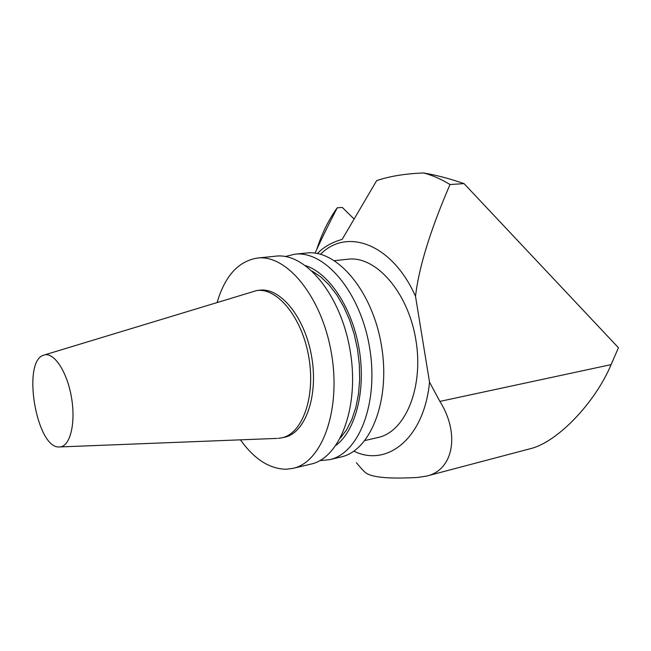<?xml version="1.0" encoding="UTF-8"?>
<svg xmlns="http://www.w3.org/2000/svg" width="651" height="651" viewBox="0 0 651 651"><rect width="100%" height="100%" fill="white"/><g stroke="black" fill="none" stroke-linecap="round" stroke-linejoin="round"><path stroke-width="0.98" d="M356.374 462.715C361.59 468.972 364.967 472.504 366.505 473.334C373.405 477.614 390.486 478.981 417.739 477.435L426.568 476.093L530.06 448.775C556.955 442.534 594.9 403.254 611.118 364.617L618.45 347.732L464.049 183.615C449.662 178.618 436.162 175.07 423.557 172.971C405.394 173.646 389.77 176.193 376.685 180.604L342.182 239.381C331.644 242.4 323.392 247.12 317.444 253.548M315.035 253.158C321.049 239.918 328.446 224.807 337.226 207.824L342.296 207.433L354.128 219.029M316.801 249.3C321.797 233.66 328.609 219.835 337.226 207.824M426.568 476.093C453.43 470.16 460.241 433.729 439.881 401.407L429.522 382.121C424.24 438.375 386.987 467.646 353.875 451.143M320.561 254.281C346.698 227.419 392.276 243.694 415.517 296.327C418.805 267.488 430.303 230.226 450.012 184.534L464.049 183.615M423.557 172.971C432.427 175.274 441.248 179.131 450.012 184.534M429.522 382.121L415.517 296.327M59.835 446.936L59.322 446.96C36.423 448.832 21.548 360.89 43.788 355.137C53.553 351.402 66.947 371.094 71.407 397.037C76.021 422.938 70.202 446.578 59.835 446.936M44.317 354.974L256.681 290.566C277.481 287.441 302.292 317.794 308.875 357.513C315.719 397.183 302.276 434.005 281.606 437.887L278.18 438.359M256.681 290.566L259.472 290.224C280.304 287.099 305.132 317.387 311.707 357.033C318.542 396.63 305.059 433.403 284.349 437.293L281.606 437.887M217.174 302.267C224.994 275.943 238.38 261.214 257.324 258.065C286.627 254.102 322.05 296.889 331.489 353.688C341.254 410.431 321.879 462.487 292.901 468.37L286.09 469.241C269.449 468.923 254.232 459.126 240.455 439.84M257.324 258.065L275.601 256.185C305.221 252.206 340.798 294.423 350.124 350.531C359.775 406.59 340.058 458.158 310.779 464.139L292.901 468.37M312.26 271.15L320.894 276.984L329.178 284.992L336.868 295.001L343.744 306.767L349.587 319.991L354.217 334.297L357.497 349.278L359.328 364.511L359.661 379.541L358.489 393.945L355.869 407.323L351.906 419.301L346.714 429.587L340.481 437.944M305.677 265.665C329.203 273.274 352.248 307.931 359.149 349.001C366.147 390.055 355.78 430.36 336.071 445.284M285.301 256.527L294.683 254.224C324.613 250.228 360.345 291.851 369.54 347.252C379.077 402.587 359.026 453.641 329.439 459.712L319.828 460.623M294.683 254.224L306.352 253.027C336.469 249.024 372.274 290.281 381.405 345.242C390.86 400.145 370.614 450.883 340.855 457.002L329.439 459.712M334.541 260.669L347.724 259.228C375.448 255.444 407.843 291.485 415.794 339.423C424.061 387.304 405.313 431.995 377.889 437.537L364.975 440.507M611.118 364.617L439.881 401.407M59.876 446.936L277.074 438.4"/></g></svg>
